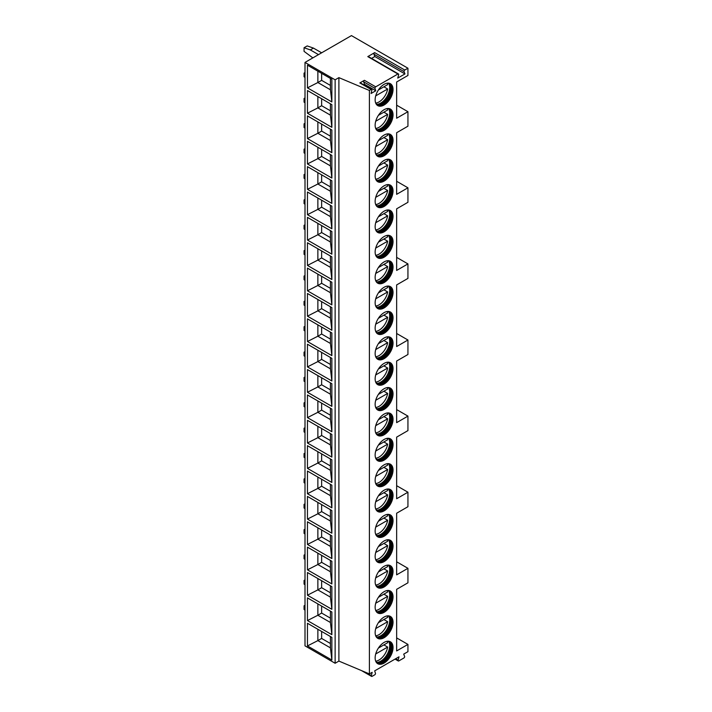 <?xml version="1.0" encoding="UTF-8"?>
<svg xmlns="http://www.w3.org/2000/svg" width="712" height="712" viewBox="0 0 712 712"><rect width="100%" height="100%" fill="white"/><g stroke="black" fill="none" stroke-linecap="round" stroke-linejoin="round"><path stroke-width="1.07" d="M305.003 62.416L305.003 645.864L335.13 663.264L338.894 661.083L369.403 673.917L372.162 672.324L371.379 675.626A1.068 0.614 120 0 0 371.566 676.4A1.068 0.614 120 0 0 372.091 676.347L374.743 674.816A1.068 0.614 120 0 0 375.455 673.267L374.672 670.873L398.996 656.829L398.106 660.158A1.068 0.614 120 0 0 398.284 660.976A1.068 0.614 120 0 0 398.818 660.923L403.882 657.995A1.068 0.614 120 0 0 404.594 656.419L403.704 654.114L407.94 651.667L407.94 644.413L396.646 650.937L396.646 589.331L407.94 582.808L407.94 568.318L396.646 574.842L396.646 513.227L407.94 506.713L407.94 492.214L396.646 498.738L396.646 437.132L407.94 430.609L407.94 416.111L396.646 422.634L396.646 361.029L407.94 354.505L407.94 340.007L396.646 346.53L396.646 284.925L407.94 278.401L407.94 263.903L396.646 270.427L396.646 208.821L407.94 202.297L407.94 187.808L396.646 194.323L396.646 132.717L407.94 126.193L407.94 111.704L396.646 118.228L396.646 81.987L407.94 75.463L407.94 68.219L351.452 35.6L305.003 62.416L335.13 79.815L338.894 77.635L369.403 90.469L371.13 89.463A1.068 0.614 120 0 1 371.664 89.409A1.068 0.614 120 0 1 371.851 90.184L371.068 93.495L375.776 90.771L374.984 88.377L363.69 81.853A1.068 0.614 120 0 1 364.402 80.305L359.836 82.939L371.13 89.463M369.403 673.917L369.403 90.469M364.402 80.305L375.705 86.828A1.068 0.614 120 0 0 374.984 88.377M375.705 86.828L397.919 74.004A1.068 0.614 120 0 1 398.453 73.95A1.068 0.614 120 0 1 398.631 74.76L397.741 78.089L404.959 73.923L404.069 71.618L373.942 54.219A1.068 0.614 -60 0 1 374.654 52.644L404.781 70.043A1.068 0.614 120 0 0 404.069 71.618M404.781 70.043L407.94 68.219M393.033 114.872A12.647 7.307 -60 0 1 387.515 127.599A12.647 7.307 -60 0 1 377.76 130.99A12.647 7.307 -60 0 1 375.144 125.196A12.647 7.307 -60 0 1 380.662 112.469A12.647 7.307 -60 0 1 390.416 109.078A12.647 7.307 -60 0 1 393.033 114.872M393.033 140.237A12.647 7.307 -60 0 1 387.515 152.973A12.647 7.307 -60 0 1 377.76 156.355A12.647 7.307 -60 0 1 375.144 150.57A12.647 7.307 -60 0 1 380.662 137.834A12.647 7.307 -60 0 1 390.416 134.452A12.647 7.307 -60 0 1 393.033 140.237M393.033 165.611A12.647 7.307 -60 0 1 387.515 178.338A12.647 7.307 -60 0 1 377.76 181.729A12.647 7.307 -60 0 1 375.144 175.935A12.647 7.307 -60 0 1 380.662 163.208A12.647 7.307 -60 0 1 390.416 159.817A12.647 7.307 -60 0 1 393.033 165.611M393.033 190.976A12.647 7.307 -60 0 1 387.515 203.703A12.647 7.307 -60 0 1 377.76 207.094A12.647 7.307 -60 0 1 375.144 201.3A12.647 7.307 -60 0 1 380.662 188.573A12.647 7.307 -60 0 1 390.416 185.182A12.647 7.307 -60 0 1 393.033 190.976M393.033 216.341A12.647 7.307 -60 0 1 387.515 229.068A12.647 7.307 -60 0 1 377.76 232.459A12.647 7.307 -60 0 1 375.144 226.674A12.647 7.307 -60 0 1 380.662 213.938A12.647 7.307 -60 0 1 390.416 210.547A12.647 7.307 -60 0 1 393.033 216.341M393.033 241.706A12.647 7.307 -60 0 1 387.515 254.442A12.647 7.307 -60 0 1 377.76 257.824A12.647 7.307 -60 0 1 375.144 252.039A12.647 7.307 -60 0 1 380.662 239.312A12.647 7.307 -60 0 1 390.416 235.921A12.647 7.307 -60 0 1 393.033 241.706M393.033 267.08A12.647 7.307 -60 0 1 387.515 279.807A12.647 7.307 -60 0 1 377.76 283.198A12.647 7.307 -60 0 1 375.144 277.404A12.647 7.307 -60 0 1 380.662 264.677A12.647 7.307 -60 0 1 390.416 261.286A12.647 7.307 -60 0 1 393.033 267.08M393.033 292.445A12.647 7.307 -60 0 1 387.515 305.172A12.647 7.307 -60 0 1 377.76 308.563A12.647 7.307 -60 0 1 375.144 302.769A12.647 7.307 -60 0 1 380.662 290.042A12.647 7.307 -60 0 1 390.416 286.651A12.647 7.307 -60 0 1 393.033 292.445M393.033 317.81A12.647 7.307 -60 0 1 387.515 330.546A12.647 7.307 -60 0 1 377.76 333.928A12.647 7.307 -60 0 1 375.144 328.143A12.647 7.307 -60 0 1 380.662 315.407A12.647 7.307 -60 0 1 390.416 312.025A12.647 7.307 -60 0 1 393.033 317.81M393.033 343.175A12.647 7.307 -60 0 1 387.515 355.911A12.647 7.307 -60 0 1 377.76 359.302A12.647 7.307 -60 0 1 375.144 353.508A12.647 7.307 -60 0 1 380.662 340.781A12.647 7.307 -60 0 1 390.416 337.39A12.647 7.307 -60 0 1 393.033 343.175M393.033 368.549A12.647 7.307 -60 0 1 387.515 381.276A12.647 7.307 -60 0 1 377.76 384.667A12.647 7.307 -60 0 1 375.144 378.873A12.647 7.307 -60 0 1 380.662 366.146A12.647 7.307 -60 0 1 390.416 362.755A12.647 7.307 -60 0 1 393.033 368.549M393.033 393.914A12.647 7.307 -60 0 1 387.515 406.641A12.647 7.307 -60 0 1 377.76 410.032A12.647 7.307 -60 0 1 375.144 404.238A12.647 7.307 -60 0 1 380.662 391.511A12.647 7.307 -60 0 1 390.416 388.12A12.647 7.307 -60 0 1 393.033 393.914M393.033 419.279A12.647 7.307 -60 0 1 387.515 432.015A12.647 7.307 -60 0 1 377.76 435.397A12.647 7.307 -60 0 1 375.144 429.612A12.647 7.307 -60 0 1 380.662 416.876A12.647 7.307 -60 0 1 390.416 413.494A12.647 7.307 -60 0 1 393.033 419.279M393.033 444.653A12.647 7.307 -60 0 1 387.515 457.38A12.647 7.307 -60 0 1 377.76 460.771A12.647 7.307 -60 0 1 375.144 454.977A12.647 7.307 -60 0 1 380.662 442.25A12.647 7.307 -60 0 1 390.416 438.859A12.647 7.307 -60 0 1 393.033 444.653M393.033 470.018A12.647 7.307 -60 0 1 387.515 482.745A12.647 7.307 -60 0 1 377.76 486.136A12.647 7.307 -60 0 1 375.144 480.342A12.647 7.307 -60 0 1 380.662 467.615A12.647 7.307 -60 0 1 390.416 464.224A12.647 7.307 -60 0 1 393.033 470.018M393.033 495.383A12.647 7.307 -60 0 1 387.515 508.11A12.647 7.307 -60 0 1 377.76 511.501A12.647 7.307 -60 0 1 375.144 505.716A12.647 7.307 -60 0 1 380.662 492.98A12.647 7.307 -60 0 1 390.416 489.589A12.647 7.307 -60 0 1 393.033 495.383M393.033 520.748A12.647 7.307 -60 0 1 387.515 533.484A12.647 7.307 -60 0 1 377.76 536.866A12.647 7.307 -60 0 1 375.144 531.081A12.647 7.307 -60 0 1 380.662 518.354A12.647 7.307 -60 0 1 390.416 514.963A12.647 7.307 -60 0 1 393.033 520.748M393.033 546.122A12.647 7.307 -60 0 1 387.515 558.849A12.647 7.307 -60 0 1 377.76 562.24A12.647 7.307 -60 0 1 375.144 556.446A12.647 7.307 -60 0 1 380.662 543.719A12.647 7.307 -60 0 1 390.416 540.328A12.647 7.307 -60 0 1 393.033 546.122M393.033 571.487A12.647 7.307 -60 0 1 387.515 584.214A12.647 7.307 -60 0 1 377.76 587.605A12.647 7.307 -60 0 1 375.144 581.811A12.647 7.307 -60 0 1 380.662 569.084A12.647 7.307 -60 0 1 390.416 565.693A12.647 7.307 -60 0 1 393.033 571.487M393.033 596.852A12.647 7.307 -60 0 1 387.515 609.588A12.647 7.307 -60 0 1 377.76 612.97A12.647 7.307 -60 0 1 375.144 607.185A12.647 7.307 -60 0 1 380.662 594.449A12.647 7.307 -60 0 1 390.416 591.067A12.647 7.307 -60 0 1 393.033 596.852M393.033 622.217A12.647 7.307 -60 0 1 387.515 634.953A12.647 7.307 -60 0 1 377.76 638.344A12.647 7.307 -60 0 1 375.144 632.55A12.647 7.307 -60 0 1 380.662 619.823A12.647 7.307 -60 0 1 390.416 616.432A12.647 7.307 -60 0 1 393.033 622.217M393.033 647.591A12.647 7.307 -60 0 1 387.515 660.318A12.647 7.307 -60 0 1 377.76 663.709A12.647 7.307 -60 0 1 375.144 657.915A12.647 7.307 -60 0 1 380.662 645.188A12.647 7.307 -60 0 1 390.416 641.797A12.647 7.307 -60 0 1 393.033 647.591M393.033 89.507A12.647 7.307 -60 0 1 387.515 102.234A12.647 7.307 -60 0 1 377.76 105.625A12.647 7.307 -60 0 1 375.144 99.831A12.647 7.307 -60 0 1 380.662 87.104A12.647 7.307 -60 0 1 390.416 83.713A12.647 7.307 -60 0 1 393.033 89.507M390.096 83.544A12.647 7.307 120 0 1 392.401 89.142A12.647 7.307 -60 0 1 387.088 101.656A12.647 7.307 -60 0 1 377.458 105.429M375.829 103.4A11.979 6.915 -60 0 0 376.995 104.415A11.979 6.915 -60 0 0 386.233 101.202A11.979 6.915 -60 0 0 391.467 89.142A11.979 6.915 120 0 0 388.983 83.66A11.979 6.915 120 0 0 387.515 83.153M388.494 83.42A11.979 6.915 120 0 1 389.384 84.354A11.979 6.915 120 0 1 390.523 88.599A11.979 6.915 -60 0 1 386.278 99.529A11.979 6.915 -60 0 1 377.805 104.406A11.979 6.915 -60 0 1 376.55 104.112M377.066 104.281A12.647 7.307 -60 0 0 389.695 87.585A12.647 7.307 120 0 0 388.903 83.785M383.884 86.811L387.648 88.991A12.424 7.173 120 0 1 379.069 101.914A12.424 7.173 120 0 1 375.696 103.089M378.401 89.979L387.648 84.639A12.424 7.173 120 0 0 387.186 83.188M375.714 95.88L387.648 88.991M390.096 108.918A12.647 7.307 120 0 1 392.401 114.507A12.647 7.307 -60 0 1 387.088 127.021A12.647 7.307 -60 0 1 377.458 130.794M375.829 128.765A11.979 6.915 -60 0 0 376.995 129.78A11.979 6.915 -60 0 0 386.233 126.567A11.979 6.915 -60 0 0 391.467 114.507A11.979 6.915 120 0 0 388.983 109.025A11.979 6.915 120 0 0 387.515 108.518M388.494 108.785A11.979 6.915 120 0 1 389.384 109.719A11.979 6.915 120 0 1 390.523 113.965A11.979 6.915 -60 0 1 386.278 124.894A11.979 6.915 -60 0 1 377.805 129.78A11.979 6.915 -60 0 1 376.55 129.477M377.066 129.646A12.647 7.307 -60 0 0 389.695 112.95A12.647 7.307 120 0 0 388.903 109.15M383.884 112.184L387.648 114.356A12.424 7.173 120 0 1 379.069 127.288A12.424 7.173 120 0 1 375.696 128.454M378.401 115.344L387.648 110.004A12.424 7.173 120 0 0 387.186 108.562M375.714 121.245L387.648 114.356M390.096 134.283A12.647 7.307 120 0 1 392.401 139.881A12.647 7.307 -60 0 1 387.088 152.386A12.647 7.307 -60 0 1 377.458 156.168M375.829 154.13A11.979 6.915 -60 0 0 376.995 155.145A11.979 6.915 -60 0 0 386.233 151.941A11.979 6.915 -60 0 0 391.467 139.881A11.979 6.915 120 0 0 388.983 134.39A11.979 6.915 120 0 0 387.515 133.883M388.494 134.15A11.979 6.915 120 0 1 389.384 135.084A11.979 6.915 120 0 1 390.523 139.338A11.979 6.915 -60 0 1 386.278 150.259A11.979 6.915 -60 0 1 377.805 155.145A11.979 6.915 -60 0 1 376.55 154.842M377.066 155.02A12.647 7.307 -60 0 0 389.695 138.315A12.647 7.307 120 0 0 388.903 134.515M383.884 137.55L387.648 139.721A12.424 7.173 120 0 1 379.069 152.653A12.424 7.173 120 0 1 375.696 153.819M378.401 140.718L387.648 135.378A12.424 7.173 120 0 0 387.186 133.927M375.714 146.619L387.648 139.721M390.096 159.648A12.647 7.307 120 0 1 392.401 165.246A12.647 7.307 -60 0 1 387.088 177.76A12.647 7.307 -60 0 1 377.458 181.533M375.829 179.504A11.979 6.915 -60 0 0 376.995 180.519A11.979 6.915 -60 0 0 386.233 177.306A11.979 6.915 -60 0 0 391.467 165.246A11.979 6.915 120 0 0 388.983 159.755A11.979 6.915 120 0 0 387.515 159.257M388.494 159.524A11.979 6.915 120 0 1 389.384 160.458A11.979 6.915 120 0 1 390.523 164.703A11.979 6.915 -60 0 1 386.278 175.624A11.979 6.915 -60 0 1 377.805 180.51A11.979 6.915 -60 0 1 376.55 180.207M377.066 180.385A12.647 7.307 -60 0 0 389.695 163.68A12.647 7.307 120 0 0 388.903 159.888M383.884 162.915L387.648 165.095A12.424 7.173 120 0 1 379.069 178.018A12.424 7.173 120 0 1 375.696 179.193M378.401 166.083L387.648 160.743A12.424 7.173 120 0 0 387.186 159.292M375.714 171.984L387.648 165.095M390.096 185.013A12.647 7.307 120 0 1 392.401 190.611A12.647 7.307 -60 0 1 387.088 203.125A12.647 7.307 -60 0 1 377.458 206.898M375.829 204.869A11.979 6.915 -60 0 0 376.995 205.884A11.979 6.915 -60 0 0 386.233 202.671A11.979 6.915 -60 0 0 391.467 190.611A11.979 6.915 120 0 0 388.983 185.129A11.979 6.915 120 0 0 387.515 184.622M388.494 184.889A11.979 6.915 120 0 1 389.384 185.823A11.979 6.915 120 0 1 390.523 190.068A11.979 6.915 -60 0 1 386.278 200.998A11.979 6.915 -60 0 1 377.805 205.884A11.979 6.915 -60 0 1 376.55 205.581M377.066 205.75A12.647 7.307 -60 0 0 389.695 189.054A12.647 7.307 120 0 0 388.903 185.254M383.884 188.288L387.648 190.46A12.424 7.173 120 0 1 379.069 203.383A12.424 7.173 120 0 1 375.696 204.558M378.401 191.448L387.648 186.108A12.424 7.173 120 0 0 387.186 184.666M375.714 197.349L387.648 190.46M390.096 210.387A12.647 7.307 120 0 1 392.401 215.976A12.647 7.307 -60 0 1 387.088 228.49A12.647 7.307 -60 0 1 377.458 232.263M375.829 230.234A11.979 6.915 -60 0 0 376.995 231.249A11.979 6.915 -60 0 0 386.233 228.036A11.979 6.915 -60 0 0 391.467 215.976A11.979 6.915 120 0 0 388.983 210.494A11.979 6.915 120 0 0 387.515 209.987M388.494 210.254A11.979 6.915 120 0 1 389.384 211.188A11.979 6.915 120 0 1 390.523 215.433A11.979 6.915 -60 0 1 386.278 226.363A11.979 6.915 -60 0 1 377.805 231.249A11.979 6.915 -60 0 1 376.55 230.946M377.066 231.124A12.647 7.307 -60 0 0 389.695 214.419A12.647 7.307 120 0 0 388.903 210.619M383.884 213.653L387.648 215.825A12.424 7.173 120 0 1 379.069 228.757A12.424 7.173 120 0 1 375.696 229.923M378.401 216.813L387.648 211.473A12.424 7.173 120 0 0 387.186 210.031M375.714 222.722L387.648 215.825M390.096 235.752A12.647 7.307 120 0 1 392.401 241.35A12.647 7.307 -60 0 1 387.088 253.855A12.647 7.307 -60 0 1 377.458 257.637M375.829 255.599A11.979 6.915 -60 0 0 376.995 256.614A11.979 6.915 -60 0 0 386.233 253.41A11.979 6.915 -60 0 0 391.467 241.35A11.979 6.915 120 0 0 388.983 235.859A11.979 6.915 120 0 0 387.515 235.352M388.494 235.619A11.979 6.915 120 0 1 389.384 236.562A11.979 6.915 120 0 1 390.523 240.807A11.979 6.915 -60 0 1 386.278 251.728A11.979 6.915 -60 0 1 377.805 256.614A11.979 6.915 -60 0 1 376.55 256.311M377.066 256.489A12.647 7.307 -60 0 0 389.695 239.784A12.647 7.307 120 0 0 388.903 235.983M383.884 239.018L387.648 241.19A12.424 7.173 120 0 1 379.069 254.122A12.424 7.173 120 0 1 375.696 255.288M378.401 242.187L387.648 236.847A12.424 7.173 120 0 0 387.186 235.396M375.714 248.088L387.648 241.19M390.096 261.117A12.647 7.307 120 0 1 392.401 266.715A12.647 7.307 -60 0 1 387.088 279.229A12.647 7.307 -60 0 1 377.458 283.002M375.829 280.973A11.979 6.915 -60 0 0 376.995 281.988A11.979 6.915 -60 0 0 386.233 278.775A11.979 6.915 -60 0 0 391.467 266.715A11.979 6.915 120 0 0 388.983 261.233A11.979 6.915 120 0 0 387.515 260.726M388.494 260.993A11.979 6.915 120 0 1 389.384 261.927A11.979 6.915 120 0 1 390.523 266.172A11.979 6.915 -60 0 1 386.278 277.102A11.979 6.915 -60 0 1 377.805 281.979A11.979 6.915 -60 0 1 376.55 281.685M377.066 281.854A12.647 7.307 -60 0 0 389.695 265.149A12.647 7.307 120 0 0 388.903 261.357M383.884 264.383L387.648 266.564A12.424 7.173 120 0 1 379.069 279.487A12.424 7.173 120 0 1 375.696 280.662M378.401 267.552L387.648 262.212A12.424 7.173 120 0 0 387.186 260.761M375.714 273.452L387.648 266.564M390.096 286.482A12.647 7.307 120 0 1 392.401 292.08A12.647 7.307 -60 0 1 387.088 304.594A12.647 7.307 -60 0 1 377.458 308.367M375.829 306.338A11.979 6.915 -60 0 0 376.995 307.353A11.979 6.915 -60 0 0 386.233 304.14A11.979 6.915 -60 0 0 391.467 292.08A11.979 6.915 120 0 0 388.983 286.598A11.979 6.915 120 0 0 387.515 286.091M388.494 286.358A11.979 6.915 120 0 1 389.384 287.292A11.979 6.915 120 0 1 390.523 291.537A11.979 6.915 -60 0 1 386.278 302.466A11.979 6.915 -60 0 1 377.805 307.353A11.979 6.915 -60 0 1 376.55 307.05M377.066 307.219A12.647 7.307 -60 0 0 389.695 290.523A12.647 7.307 120 0 0 388.903 286.722M383.884 289.757L387.648 291.929A12.424 7.173 120 0 1 379.069 304.861A12.424 7.173 120 0 1 375.696 306.026M378.401 292.917L387.648 287.577A12.424 7.173 120 0 0 387.186 286.135M375.714 298.817L387.648 291.929M390.096 311.856A12.647 7.307 120 0 1 392.401 317.445A12.647 7.307 -60 0 1 387.088 329.959A12.647 7.307 -60 0 1 377.458 333.732M375.829 331.703A11.979 6.915 -60 0 0 376.995 332.718A11.979 6.915 -60 0 0 386.233 329.514A11.979 6.915 -60 0 0 391.467 317.445A11.979 6.915 120 0 0 388.983 311.963A11.979 6.915 120 0 0 387.515 311.455M388.494 311.723A11.979 6.915 120 0 1 389.384 312.657A11.979 6.915 120 0 1 390.523 316.902A11.979 6.915 -60 0 1 386.278 327.832A11.979 6.915 -60 0 1 377.805 332.718A11.979 6.915 -60 0 1 376.55 332.415M377.066 332.593A12.647 7.307 -60 0 0 389.695 315.888A12.647 7.307 120 0 0 388.903 312.087M383.884 315.122L387.648 317.294A12.424 7.173 120 0 1 379.069 330.226A12.424 7.173 120 0 1 375.696 331.392M378.401 318.291L387.648 312.951A12.424 7.173 120 0 0 387.186 311.5M375.714 324.191L387.648 317.294M390.096 337.221A12.647 7.307 120 0 1 392.401 342.819A12.647 7.307 -60 0 1 387.088 355.324A12.647 7.307 -60 0 1 377.458 359.106M375.829 357.077A11.979 6.915 -60 0 0 376.995 358.092A11.979 6.915 -60 0 0 386.233 354.879A11.979 6.915 -60 0 0 391.467 342.819A11.979 6.915 120 0 0 388.983 337.328A11.979 6.915 120 0 0 387.515 336.82M388.494 337.087A11.979 6.915 120 0 1 389.384 338.031A11.979 6.915 120 0 1 390.523 342.276A11.979 6.915 -60 0 1 386.278 353.197A11.979 6.915 -60 0 1 377.805 358.083A11.979 6.915 -60 0 1 376.55 357.78M377.066 357.958A12.647 7.307 -60 0 0 389.695 341.253A12.647 7.307 120 0 0 388.903 337.461M383.884 340.487L387.648 342.659A12.424 7.173 120 0 1 379.069 355.591A12.424 7.173 120 0 1 375.696 356.765M378.401 343.656L387.648 338.316A12.424 7.173 120 0 0 387.186 336.865M375.714 349.556L387.648 342.659M390.096 362.586A12.647 7.307 120 0 1 392.401 368.184A12.647 7.307 -60 0 1 387.088 380.697A12.647 7.307 -60 0 1 377.458 384.471M375.829 382.442A11.979 6.915 -60 0 0 376.995 383.457A11.979 6.915 -60 0 0 386.233 380.244A11.979 6.915 -60 0 0 391.467 368.184A11.979 6.915 120 0 0 388.983 362.702A11.979 6.915 120 0 0 387.515 362.194M388.494 362.461A11.979 6.915 120 0 1 389.384 363.396A11.979 6.915 120 0 1 390.523 367.641A11.979 6.915 -60 0 1 386.278 378.57A11.979 6.915 -60 0 1 377.805 383.448A11.979 6.915 -60 0 1 376.55 383.154M377.066 383.323A12.647 7.307 -60 0 0 389.695 366.627A12.647 7.307 120 0 0 388.903 362.826M383.884 365.852L387.648 368.033A12.424 7.173 120 0 1 379.069 380.956A12.424 7.173 120 0 1 375.696 382.13M378.401 369.021L387.648 363.681A12.424 7.173 120 0 0 387.186 362.23M375.714 374.921L387.648 368.033M390.096 387.96A12.647 7.307 120 0 1 392.401 393.549A12.647 7.307 -60 0 1 387.088 406.062A12.647 7.307 -60 0 1 377.458 409.836M375.829 407.807A11.979 6.915 -60 0 0 376.995 408.822A11.979 6.915 -60 0 0 386.233 405.609A11.979 6.915 -60 0 0 391.467 393.549A11.979 6.915 120 0 0 388.983 388.067A11.979 6.915 120 0 0 387.515 387.559M388.494 387.826A11.979 6.915 120 0 1 389.384 388.761A11.979 6.915 120 0 1 390.523 393.006A11.979 6.915 -60 0 1 386.278 403.935A11.979 6.915 -60 0 1 377.805 408.822A11.979 6.915 -60 0 1 376.55 408.519M377.066 408.688A12.647 7.307 -60 0 0 389.695 391.992A12.647 7.307 120 0 0 388.903 388.191M383.884 391.226L387.648 393.398A12.424 7.173 120 0 1 379.069 406.329A12.424 7.173 120 0 1 375.696 407.495M378.401 394.386L387.648 389.046A12.424 7.173 120 0 0 387.186 387.604M375.714 400.286L387.648 393.398M390.096 413.325A12.647 7.307 120 0 1 392.401 418.923A12.647 7.307 -60 0 1 387.088 431.428A12.647 7.307 -60 0 1 377.458 435.21M375.829 433.172A11.979 6.915 -60 0 0 376.995 434.187A11.979 6.915 -60 0 0 386.233 430.983A11.979 6.915 -60 0 0 391.467 418.923A11.979 6.915 120 0 0 388.983 413.432A11.979 6.915 120 0 0 387.515 412.924M388.494 413.191A11.979 6.915 120 0 1 389.384 414.126A11.979 6.915 120 0 1 390.523 418.38A11.979 6.915 -60 0 1 386.278 429.3A11.979 6.915 -60 0 1 377.805 434.187A11.979 6.915 -60 0 1 376.55 433.884M377.066 434.062A12.647 7.307 -60 0 0 389.695 417.357A12.647 7.307 120 0 0 388.903 413.556M383.884 416.591L387.648 418.763A12.424 7.173 120 0 1 379.069 431.695A12.424 7.173 120 0 1 375.696 432.86M378.401 419.76L387.648 414.42A12.424 7.173 120 0 0 387.186 412.969M375.714 425.66L387.648 418.763M390.096 438.69A12.647 7.307 120 0 1 392.401 444.288A12.647 7.307 -60 0 1 387.088 456.801A12.647 7.307 -60 0 1 377.458 460.575M375.829 458.546A11.979 6.915 -60 0 0 376.995 459.56A11.979 6.915 -60 0 0 386.233 456.348A11.979 6.915 -60 0 0 391.467 444.288A11.979 6.915 120 0 0 388.983 438.797A11.979 6.915 120 0 0 387.515 438.298M388.494 438.565A11.979 6.915 120 0 1 389.384 439.5A11.979 6.915 120 0 1 390.523 443.745A11.979 6.915 -60 0 1 386.278 454.665A11.979 6.915 -60 0 1 377.805 459.552A11.979 6.915 -60 0 1 376.55 459.249M377.066 459.427A12.647 7.307 -60 0 0 389.695 442.722A12.647 7.307 120 0 0 388.903 438.93M383.884 441.956L387.648 444.137A12.424 7.173 120 0 1 379.069 457.059A12.424 7.173 120 0 1 375.696 458.234M378.401 445.125L387.648 439.785A12.424 7.173 120 0 0 387.186 438.334M375.714 451.025L387.648 444.137M390.096 464.055A12.647 7.307 120 0 1 392.401 469.653A12.647 7.307 -60 0 1 387.088 482.166A12.647 7.307 -60 0 1 377.458 485.94M375.829 483.911A11.979 6.915 -60 0 0 376.995 484.925A11.979 6.915 -60 0 0 386.233 481.713A11.979 6.915 -60 0 0 391.467 469.653A11.979 6.915 120 0 0 388.983 464.171A11.979 6.915 120 0 0 387.515 463.663M388.494 463.93A11.979 6.915 120 0 1 389.384 464.865A11.979 6.915 120 0 1 390.523 469.11A11.979 6.915 -60 0 1 386.278 480.039A11.979 6.915 -60 0 1 377.805 484.925A11.979 6.915 -60 0 1 376.55 484.623M377.066 484.792A12.647 7.307 -60 0 0 389.695 468.096A12.647 7.307 120 0 0 388.903 464.295M383.884 467.33L387.648 469.502A12.424 7.173 120 0 1 379.069 482.424A12.424 7.173 120 0 1 375.696 483.599M378.401 470.49L387.648 465.15A12.424 7.173 120 0 0 387.186 463.708M375.714 476.39L387.648 469.502M390.096 489.429A12.647 7.307 120 0 1 392.401 495.018A12.647 7.307 -60 0 1 387.088 507.531A12.647 7.307 -60 0 1 377.458 511.305M375.829 509.276A11.979 6.915 -60 0 0 376.995 510.29A11.979 6.915 -60 0 0 386.233 507.077A11.979 6.915 -60 0 0 391.467 495.018A11.979 6.915 120 0 0 388.983 489.536A11.979 6.915 120 0 0 387.515 489.028M388.494 489.295A11.979 6.915 120 0 1 389.384 490.23A11.979 6.915 120 0 1 390.523 494.475A11.979 6.915 -60 0 1 386.278 505.404A11.979 6.915 -60 0 1 377.805 510.29A11.979 6.915 -60 0 1 376.55 509.988M377.066 510.166A12.647 7.307 -60 0 0 389.695 493.461A12.647 7.307 120 0 0 388.903 489.66M383.884 492.695L387.648 494.867A12.424 7.173 120 0 1 379.069 507.798A12.424 7.173 120 0 1 375.696 508.964M378.401 495.855L387.648 490.515A12.424 7.173 120 0 0 387.186 489.073M375.714 501.764L387.648 494.867M390.096 514.794A12.647 7.307 120 0 1 392.401 520.392A12.647 7.307 -60 0 1 387.088 532.896A12.647 7.307 -60 0 1 377.458 536.679M375.829 534.641A11.979 6.915 -60 0 0 376.995 535.655A11.979 6.915 -60 0 0 386.233 532.451A11.979 6.915 -60 0 0 391.467 520.392A11.979 6.915 120 0 0 388.983 514.901A11.979 6.915 120 0 0 387.515 514.393M388.494 514.66A11.979 6.915 120 0 1 389.384 515.604A11.979 6.915 120 0 1 390.523 519.849A11.979 6.915 -60 0 1 386.278 530.769A11.979 6.915 -60 0 1 377.805 535.655A11.979 6.915 -60 0 1 376.55 535.353M377.066 535.531A12.647 7.307 -60 0 0 389.695 518.826A12.647 7.307 120 0 0 388.903 515.025M383.884 518.06L387.648 520.232A12.424 7.173 120 0 1 379.069 533.163A12.424 7.173 120 0 1 375.696 534.329M378.401 521.228L387.648 515.889A12.424 7.173 120 0 0 387.186 514.438M375.714 527.129L387.648 520.232M390.096 540.159A12.647 7.307 120 0 1 392.401 545.757A12.647 7.307 -60 0 1 387.088 558.27A12.647 7.307 -60 0 1 377.458 562.044M375.829 560.015A11.979 6.915 -60 0 0 376.995 561.029A11.979 6.915 -60 0 0 386.233 557.816A11.979 6.915 -60 0 0 391.467 545.757A11.979 6.915 120 0 0 388.983 540.274A11.979 6.915 120 0 0 387.515 539.767M388.494 540.034A11.979 6.915 120 0 1 389.384 540.969A11.979 6.915 120 0 1 390.523 545.214A11.979 6.915 -60 0 1 386.278 556.143A11.979 6.915 -60 0 1 377.805 561.02A11.979 6.915 -60 0 1 376.55 560.727M377.066 560.896A12.647 7.307 -60 0 0 389.695 544.191A12.647 7.307 120 0 0 388.903 540.399M383.884 543.425L387.648 545.606A12.424 7.173 120 0 1 379.069 558.528A12.424 7.173 120 0 1 375.696 559.703M378.401 546.593L387.648 541.254A12.424 7.173 120 0 0 387.186 539.803M375.714 552.494L387.648 545.606M390.096 565.524A12.647 7.307 120 0 1 392.401 571.122A12.647 7.307 -60 0 1 387.088 583.635A12.647 7.307 -60 0 1 377.458 587.409M375.829 585.38A11.979 6.915 -60 0 0 376.995 586.394A11.979 6.915 -60 0 0 386.233 583.181A11.979 6.915 -60 0 0 391.467 571.122A11.979 6.915 120 0 0 388.983 565.639A11.979 6.915 120 0 0 387.515 565.132M388.494 565.399A11.979 6.915 120 0 1 389.384 566.334A11.979 6.915 120 0 1 390.523 570.579A11.979 6.915 -60 0 1 386.278 581.508A11.979 6.915 -60 0 1 377.805 586.394A11.979 6.915 -60 0 1 376.55 586.092M377.066 586.261A12.647 7.307 -60 0 0 389.695 569.564A12.647 7.307 120 0 0 388.903 565.764M383.884 568.799L387.648 570.971A12.424 7.173 120 0 1 379.069 583.902A12.424 7.173 120 0 1 375.696 585.068M378.401 571.958L387.648 566.619A12.424 7.173 120 0 0 387.186 565.177M375.714 577.859L387.648 570.971M390.096 590.898A12.647 7.307 120 0 1 392.401 596.487A12.647 7.307 -60 0 1 387.088 609A12.647 7.307 -60 0 1 377.458 612.774M375.829 610.745A11.979 6.915 -60 0 0 376.995 611.759A11.979 6.915 -60 0 0 386.233 608.555A11.979 6.915 -60 0 0 391.467 596.487A11.979 6.915 120 0 0 388.983 591.005A11.979 6.915 120 0 0 387.515 590.497M388.494 590.764A11.979 6.915 120 0 1 389.384 591.699A11.979 6.915 120 0 1 390.523 595.944A11.979 6.915 -60 0 1 386.278 606.873A11.979 6.915 -60 0 1 377.805 611.759A11.979 6.915 -60 0 1 376.55 611.457M377.066 611.635A12.647 7.307 -60 0 0 389.695 594.929A12.647 7.307 120 0 0 388.903 591.129M383.884 594.164L387.648 596.336A12.424 7.173 120 0 1 379.069 609.267A12.424 7.173 120 0 1 375.696 610.433M378.401 597.323L387.648 591.992A12.424 7.173 120 0 0 387.186 590.542M375.714 603.233L387.648 596.336M390.096 616.263A12.647 7.307 120 0 1 392.401 621.861A12.647 7.307 -60 0 1 387.088 634.365A12.647 7.307 -60 0 1 377.458 638.148M375.829 636.119A11.979 6.915 -60 0 0 376.995 637.133A11.979 6.915 -60 0 0 386.233 633.92A11.979 6.915 -60 0 0 391.467 621.861A11.979 6.915 120 0 0 388.983 616.37A11.979 6.915 120 0 0 387.515 615.862M388.494 616.129A11.979 6.915 120 0 1 389.384 617.073A11.979 6.915 120 0 1 390.523 621.318A11.979 6.915 -60 0 1 386.278 632.238A11.979 6.915 -60 0 1 377.805 637.124A11.979 6.915 -60 0 1 376.55 636.822M377.066 637A12.647 7.307 -60 0 0 389.695 620.294A12.647 7.307 120 0 0 388.903 616.503M383.884 619.529L387.648 621.701A12.424 7.173 120 0 1 379.069 634.632A12.424 7.173 120 0 1 375.696 635.807M378.401 622.697L387.648 617.357A12.424 7.173 120 0 0 387.186 615.907M375.714 628.598L387.648 621.701M390.096 641.628A12.647 7.307 120 0 1 392.401 647.226A12.647 7.307 -60 0 1 387.088 659.739A12.647 7.307 -60 0 1 377.458 663.513M375.829 661.484A11.979 6.915 -60 0 0 376.995 662.498A11.979 6.915 -60 0 0 386.233 659.285A11.979 6.915 -60 0 0 391.467 647.226A11.979 6.915 120 0 0 388.983 641.743A11.979 6.915 120 0 0 387.515 641.236M388.494 641.503A11.979 6.915 120 0 1 389.384 642.438A11.979 6.915 120 0 1 390.523 646.683A11.979 6.915 -60 0 1 386.278 657.612A11.979 6.915 -60 0 1 377.805 662.489A11.979 6.915 -60 0 1 376.55 662.196M377.066 662.365A12.647 7.307 -60 0 0 389.695 645.668A12.647 7.307 120 0 0 388.903 641.868M383.884 644.894L387.648 647.074A12.424 7.173 120 0 1 379.069 659.997A12.424 7.173 120 0 1 375.696 661.172M378.401 648.062L387.648 642.722A12.424 7.173 120 0 0 387.186 641.272M375.714 653.963L387.648 647.074M396.646 105.18L407.94 111.704M396.646 561.795L407.94 568.318M396.646 485.691L407.94 492.214M396.646 409.587L407.94 416.111M396.646 333.483L407.94 340.007M396.646 257.379L407.94 263.903M396.646 181.284L407.94 187.808M407.94 644.413L396.646 637.899M398.453 73.95L368.327 56.551A1.068 0.614 -60 0 0 367.793 56.604L374.654 52.644M363.601 84.755L364.473 84.247L363.69 81.853M371.664 89.409L360.37 82.886A1.068 0.614 120 0 0 359.836 82.939M375.776 90.771L364.473 84.247M338.894 661.083L338.894 77.635M335.13 663.264L335.13 79.815M307.45 65.175L331.863 79.263L331.863 101.95L307.45 87.861L307.45 65.175M307.45 90.54L331.863 104.637L331.863 127.323L307.45 113.226L307.45 90.54M307.45 115.905L331.863 130.002L331.863 152.688L307.45 138.591L307.45 115.905M307.45 141.27L331.863 155.367L331.863 178.053L307.45 163.956L307.45 141.27M307.45 166.644L331.863 180.741L331.863 203.427L307.45 189.33L307.45 166.644M307.45 192.009L331.863 206.106L331.863 228.792L307.45 214.695L307.45 192.009M307.45 217.374L331.863 231.471L331.863 254.157L307.45 240.06L307.45 217.374M307.45 242.739L331.863 256.836L331.863 279.522L307.45 265.425L307.45 242.739M307.45 268.113L331.863 282.21L331.863 304.896L307.45 290.799L307.45 268.113M307.45 293.478L331.863 307.575L331.863 330.261L307.45 316.164L307.45 293.478M307.45 318.843L331.863 332.94L331.863 355.626L307.45 341.529L307.45 318.843M307.45 344.216L331.863 358.305L331.863 380.991L307.45 366.903L307.45 344.216M307.45 369.581L331.863 383.679L331.863 406.365L307.45 392.267L307.45 369.581M307.45 394.946L331.863 409.044L331.863 431.73L307.45 417.632L307.45 394.946M307.45 420.311L331.863 434.409L331.863 457.095L307.45 442.998L307.45 420.311M307.45 445.685L331.863 459.783L331.863 482.469L307.45 468.371L307.45 445.685M307.45 471.05L331.863 485.148L331.863 507.834L307.45 493.736L307.45 471.05M307.45 496.415L331.863 510.513L331.863 533.199L307.45 519.101L307.45 496.415M307.45 521.78L331.863 535.878L331.863 558.564L307.45 544.466L307.45 521.78M307.45 547.154L331.863 561.252L331.863 583.938L307.45 569.84L307.45 547.154M307.45 572.519L331.863 586.617L331.863 609.303L307.45 595.205L307.45 572.519M307.45 597.884L331.863 611.982L331.863 634.668L307.45 620.57L307.45 597.884M307.45 623.258L331.863 637.347L331.863 660.033L307.45 645.935L307.45 623.258M321.637 52.813L313.476 48.105L307.201 45.924L304.06 47.74L304.06 51.362L312.844 57.886M318.495 54.628L310.334 49.911L304.06 47.74M313.476 48.105L310.334 49.911M305.003 73.434L304.06 73.105L304.06 76.736L305.003 77.492M305.003 72.562L304.06 73.105M305.003 98.799L304.06 98.479L304.06 102.101L305.003 102.857M305.003 97.936L304.06 98.479M305.003 124.173L304.06 123.844L304.06 127.466L305.003 128.231M305.003 123.301L304.06 123.844M305.003 149.538L304.06 149.209L304.06 152.831L305.003 153.596M305.003 148.666L304.06 149.209M305.003 174.903L304.06 174.573L304.06 178.205L305.003 178.961M305.003 174.031L304.06 174.573M305.003 200.268L304.06 199.947L304.06 203.57L305.003 204.326M305.003 199.405L304.06 199.947M305.003 225.642L304.06 225.312L304.06 228.935L305.003 229.7M305.003 224.77L304.06 225.312M305.003 251.007L304.06 250.677L304.06 254.3L305.003 255.065M305.003 250.135L304.06 250.677M305.003 276.372L304.06 276.051L304.06 279.674L305.003 280.43M305.003 275.5L304.06 276.051M305.003 301.737L304.06 301.416L304.06 305.039L305.003 305.795M305.003 300.873L304.06 301.416M305.003 327.111L304.06 326.781L304.06 330.404L305.003 331.169M305.003 326.238L304.06 326.781M305.003 352.476L304.06 352.146L304.06 355.778L305.003 356.534M305.003 351.603L304.06 352.146M305.003 377.841L304.06 377.52L304.06 381.142L305.003 381.899M305.003 376.977L304.06 377.52M305.003 403.215L304.06 402.885L304.06 406.507L305.003 407.273M305.003 402.342L304.06 402.885M305.003 428.579L304.06 428.25L304.06 431.873L305.003 432.638M305.003 427.707L304.06 428.25M305.003 453.945L304.06 453.615L304.06 457.246L305.003 458.003M305.003 453.072L304.06 453.615M305.003 479.309L304.06 478.989L304.06 482.611L305.003 483.368M305.003 478.446L304.06 478.989M305.003 504.683L304.06 504.354L304.06 507.976L305.003 508.742M305.003 503.811L304.06 504.354M305.003 530.048L304.06 529.719L304.06 533.341L305.003 534.107M305.003 529.176L304.06 529.719M305.003 555.413L304.06 555.084L304.06 558.715L305.003 559.472M305.003 554.541L304.06 555.084M305.003 580.778L304.06 580.458L304.06 584.08L305.003 584.837M305.003 579.915L304.06 580.458M305.003 606.152L304.06 605.823L304.06 609.445L305.003 610.211M305.003 605.28L304.06 605.823M330.421 78.436L330.421 89.774L331.863 101.95M330.421 89.774L317.872 82.53L307.45 87.861M321.637 73.363L321.637 80.358L317.872 82.53L317.872 71.182M321.637 80.358L330.421 85.431M330.421 103.801L330.421 115.148L317.872 107.895L307.45 113.226M321.637 98.728L321.637 105.723L317.872 107.895L317.872 96.556M330.421 115.148L331.863 127.323M321.637 105.723L330.421 110.796M330.421 129.166L330.421 140.513L317.872 133.269L307.45 138.591M321.637 124.093L321.637 131.088L317.872 133.269L317.872 121.921M330.421 140.513L331.863 152.688M321.637 131.088L330.421 136.161M330.421 154.54L330.421 165.878L317.872 158.634L307.45 163.956M321.637 149.467L321.637 156.453L317.872 158.634L317.872 147.286M330.421 165.878L331.863 178.053M321.637 156.453L330.421 161.535M330.421 179.905L330.421 191.243L317.872 183.999L307.45 189.33M321.637 174.832L321.637 181.827L317.872 183.999L317.872 172.66M330.421 191.243L331.863 203.427M321.637 181.827L330.421 186.9M330.421 205.27L330.421 216.617L317.872 209.364L307.45 214.695M321.637 200.197L321.637 207.192L317.872 209.364L317.872 198.025M330.421 216.617L331.863 228.792M321.637 207.192L330.421 212.265M330.421 230.635L330.421 241.982L317.872 234.738L307.45 240.06M321.637 225.562L321.637 232.557L317.872 234.738L317.872 223.39M330.421 241.982L331.863 254.157M321.637 232.557L330.421 237.63M330.421 256.008L330.421 267.347L317.872 260.103L307.45 265.425M321.637 250.935L321.637 257.931L317.872 260.103L317.872 248.755M330.421 267.347L331.863 279.522M321.637 257.931L330.421 263.004M330.421 281.373L330.421 292.712L317.872 285.468L307.45 290.799M321.637 276.3L321.637 283.296L317.872 285.468L317.872 274.129M330.421 292.712L331.863 304.896M321.637 283.296L330.421 288.369M330.421 306.738L330.421 318.086L317.872 310.832L307.45 316.164M321.637 301.666L321.637 308.661L317.872 310.832L317.872 299.494M330.421 318.086L331.863 330.261M321.637 308.661L330.421 313.734M330.421 332.112L330.421 343.451L317.872 336.206L307.45 341.529M321.637 327.031L321.637 334.026L317.872 336.206L317.872 324.859M330.421 343.451L331.863 355.626M321.637 334.026L330.421 339.099M330.421 357.477L330.421 368.816L317.872 361.571L307.45 366.903M321.637 352.404L321.637 359.4L317.872 361.571L317.872 350.224M330.421 368.816L331.863 380.991M321.637 359.4L330.421 364.473M330.421 382.842L330.421 394.19L317.872 386.936L307.45 392.267M321.637 377.769L321.637 384.765L317.872 386.936L317.872 375.598M330.421 394.19L331.863 406.365M321.637 384.765L330.421 389.838M330.421 408.207L330.421 419.555L317.872 412.301L307.45 417.632M321.637 403.134L321.637 410.13L317.872 412.301L317.872 400.963M330.421 419.555L331.863 431.73M321.637 410.13L330.421 415.203M330.421 433.581L330.421 444.92L317.872 437.675L307.45 442.998M321.637 428.508L321.637 435.495L317.872 437.675L317.872 426.328M330.421 444.92L331.863 457.095M321.637 435.495L330.421 440.577M330.421 458.946L330.421 470.285L317.872 463.04L307.45 468.371M321.637 453.873L321.637 460.869L317.872 463.04L317.872 451.702M330.421 470.285L331.863 482.469M321.637 460.869L330.421 465.942M330.421 484.311L330.421 495.659L317.872 488.405L307.45 493.736M321.637 479.238L321.637 486.234L317.872 488.405L317.872 477.067M330.421 495.659L331.863 507.834M321.637 486.234L330.421 491.307M330.421 509.676L330.421 521.024L317.872 513.779L307.45 519.101M321.637 504.603L321.637 511.599L317.872 513.779L317.872 502.432M330.421 521.024L331.863 533.199M321.637 511.599L330.421 516.672M330.421 535.05L330.421 546.389L317.872 539.144L307.45 544.466M321.637 529.977L321.637 536.973L317.872 539.144L317.872 527.797M330.421 546.389L331.863 558.564M321.637 536.973L330.421 542.046M330.421 560.415L330.421 571.754L317.872 564.509L307.45 569.84M321.637 555.342L321.637 562.338L317.872 564.509L317.872 553.171M330.421 571.754L331.863 583.938M321.637 562.338L330.421 567.411M330.421 585.78L330.421 597.128L317.872 589.874L307.45 595.205M321.637 580.707L321.637 587.703L317.872 589.874L317.872 578.536M330.421 597.128L331.863 609.303M321.637 587.703L330.421 592.776M330.421 611.154L330.421 622.493L317.872 615.248L307.45 620.57M321.637 606.072L321.637 613.068L317.872 615.248L317.872 603.901M330.421 622.493L331.863 634.668M321.637 613.068L330.421 618.141M330.421 636.519L330.421 647.858L317.872 640.613L307.45 645.935M321.637 631.446L321.637 638.442L317.872 640.613L317.872 629.266M330.421 647.858L331.863 660.033M321.637 638.442L330.421 643.514M404.959 73.923L374.832 56.524L373.942 54.219M371.557 58.42L374.832 56.524M371.379 675.626L365.754 672.386M367.793 56.604L397.919 74.004M398.106 660.158L395.667 658.751M361.518 670.597L371.566 676.4M395.053 659.107L398.284 660.976"/></g></svg>
